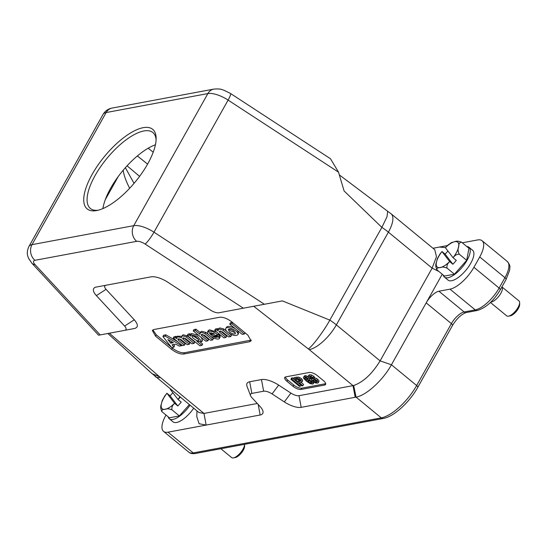 <?xml version="1.0" encoding="UTF-8"?>
<svg xmlns="http://www.w3.org/2000/svg" width="547" height="547" viewBox="0 0 547 547"><rect width="100%" height="100%" fill="white"/><g stroke="black" fill="none" stroke-linecap="round" stroke-linejoin="round"><path stroke-width="0.82" d="M92.211 174.281A51.527 19.965 -50.5 0 0 96.716 210.547A51.527 19.965 -50.5 0 0 135.362 181.795A51.527 19.965 -50.5 0 0 156.134 138.343A51.527 19.965 -50.5 0 0 132.21 131.991A51.527 19.965 -50.5 0 0 92.211 174.281M102.904 208.592A49.175 19.056 129.5 0 1 155.41 144.791M156.1 139.786A49.175 19.056 -50.5 0 0 152.866 132.518A49.175 19.056 -50.5 0 0 95.157 175.423A49.175 19.056 -50.5 0 0 90.371 208.455A49.175 19.056 -50.5 0 0 98.132 210.233M125.366 167.697L134.049 183.368M229.761 324.139L231.894 323.735L244.365 334.039L242.191 334.361L229.761 324.139M232.454 322.381L230.478 322.751L229.747 324.05L230.451 322.771M214.745 330.388L216.715 329.93L218.157 330.928L218.055 329.766C218.882 328.891 220.557 329.055 223.094 330.272L230.725 336.583L228.55 336.904L222.342 331.79L219.21 331.202L219.675 332.289L225.884 337.403L223.921 337.861L214.745 330.388M225.884 337.403L226.615 336.111L220.345 330.942M220.4 330.997L219.675 332.289M218.691 329.588L217.439 328.638L215.463 329.007L214.732 330.299M226.759 331.386L223.826 328.973L219.791 327.933L218.779 328.473L218.055 329.766M230.684 336.508L231.415 335.215L229.09 333.301M193.269 330.942L195.402 330.545L199.908 334.251L199.997 333.13C200.824 332.255 202.506 332.426 205.036 333.636L212.667 339.947L210.499 340.275L204.284 335.161L201.152 334.566L201.617 335.66L207.833 340.774L205.863 341.225L193.269 330.942M207.867 340.843L208.598 339.55M207.833 340.774L208.557 339.475L202.287 334.306M202.342 334.361L201.617 335.66M200.64 332.959L195.963 329.191L193.98 329.561L193.255 330.853M208.667 334.723L205.768 332.344L201.734 331.297L200.722 331.838L199.997 333.13M212.633 339.878L213.357 338.579L211.067 336.699M173.303 338.121L175.266 337.663L176.708 338.661L176.606 337.492C177.385 336.644 178.999 336.774 181.454 337.896L181.406 336.603C182.233 335.721 183.915 335.892 186.452 337.102L194.082 343.413L191.908 343.742L185.693 338.627L182.561 338.032L183.026 339.126L189.241 344.241L187.272 344.692L180.893 339.523L177.761 338.928L178.226 340.022L184.442 345.13L182.472 345.588L173.303 338.121M189.241 344.241L189.966 342.942L183.696 337.772M183.751 337.827L183.026 339.126M184.442 345.13L185.166 343.837L178.896 338.668M178.951 338.723L178.226 340.022M177.249 337.321L175.997 336.364L174.014 336.733L173.29 338.032M181.563 336.316L177.331 336.2L176.606 337.492M194.041 343.345L194.766 342.046L187.177 335.81L183.067 334.778L181.406 336.596M173.378 342.73L167.861 339.523L170.671 343.126L173.378 342.702M171.956 341.848L170.944 341.253M171.696 347.598L162.91 336.514L165.221 336.138L181.474 345.656L179.272 346.128L175.765 344.118L172.052 344.808L173.843 347.188L171.696 347.598M165.091 336.104L165.816 334.812L163.642 335.215L162.91 336.514M177.631 341.684L165.816 334.812M165.946 334.846L165.221 336.138M173.83 347.14L174.555 345.848L173.522 344.535M198.623 339.502L193.18 335.967M192.599 335.967L192.182 336.234C191.286 337.602 198.315 342.114 198.889 340.535C198.028 338.217 195.929 336.692 192.599 335.967M189.289 335.044L190.862 336.152L190.746 334.839L197.638 336.467L201.775 341.656L196.934 341.225L201.884 345.335L199.915 345.793L187.32 335.502L189.289 335.044L190.014 333.752L188.031 334.121L187.306 335.414M191.395 334.812L190.014 333.752M201.775 341.656L202.506 340.364L201.234 337.499M198.588 335.318L191.471 333.54L190.746 334.839M201.884 345.335L202.609 344.042L200.346 342.176M213.214 333.246L211.846 333.499L211.026 332.603M210.937 334.716L214.663 334.121L210.144 332.932L210.937 334.716L211.662 333.424M218.957 336.118L219.497 338.224C218.089 341.41 205.617 334.696 207.6 331.817C209.904 330.34 213.344 331.338 217.925 334.812L212.503 336.008C214.8 337.403 216.291 337.766 216.974 337.089L216.762 336.036L218.957 336.118L219.682 334.819L217.535 334.73M216.79 332.07L209.522 329.814L208.332 330.525L207.6 331.817M208.195 331.297L210.472 334.436L212.496 335.831M212.503 336.008L219.634 337.458M219.497 338.224L220.229 336.931L219.682 334.819M216.81 336.145L214.622 335.502M235.374 332.747L230.301 330.737L228.988 329.191M234.054 331.202C231.313 329.28 229.357 328.761 228.202 329.636L229.576 332.036C232.325 333.95 234.273 334.47 235.429 333.602L234.054 331.202M227.798 332.364C226.014 330.832 225.33 329.561 225.747 328.542C227.114 325.192 239.812 331.639 237.856 334.696C235.778 336.289 232.427 335.516 227.798 332.364M237.836 334.73L238.567 333.438L237.569 330.559M235.237 328.644C230.834 326.217 227.914 325.738 226.492 327.215L225.761 328.508M251.285 340.084L184.414 352.747C180.845 353 176.818 351.434 172.332 348.056L171.765 347.584M249.541 341.759L183.683 354.039C180.12 354.292 176.093 352.726 171.608 349.355L155.56 336.145L152.339 330.456L153.885 329.52L219.744 317.239C223.306 316.986 227.333 318.545 231.819 321.923L247.866 335.133L251.087 340.822L249.541 341.759L250.273 340.466M171.184 347.106L156.292 334.853L152.873 329.896M35.022 264.584A11.275 6.66 137.2 0 1 31.842 263.175L28.526 258.252L27.692 255.791C27.603 255.381 26.359 251.859 28.923 246.499A19.323 7.473 29.3 0 1 32.02 244.639A11.275 9.436 79.4 0 0 34.96 260.304A8.055 3.111 -150.7 0 0 35.022 264.584L100.183 334.914L124.668 330.354A8.055 3.111 -150.7 0 0 124.675 330.347A8.055 3.111 -150.7 0 0 124.607 326.074L96.381 295.606A16.102 6.229 29.3 0 1 96.245 287.059A16.102 6.229 29.3 0 1 96.258 287.059L151.027 276.844A16.102 6.229 29.3 0 1 167.895 282.273L210.465 310.067A8.055 3.111 29.3 0 0 218.896 312.781L282.389 300.898L329.834 320.104C324.132 330.689 312.282 346.538 308.289 348.918L253.705 306.272M330.504 158.767L338.525 172.189L344.09 190.944L381.868 227.381L329.834 320.104A32.205 12.451 29.3 0 1 336.357 324.877A27.377 10.605 129.5 0 1 309.267 349.636L353.013 385.635L355.194 397.279L301.185 407.351A16.102 6.229 29.3 0 1 284.324 401.915L272.078 393.922A8.055 3.111 -150.7 0 0 263.647 391.208L251.852 393.409A8.055 3.111 -150.7 0 0 250.567 395.686A8.055 3.111 -150.7 0 0 251.914 397.683L260.03 406.448A16.102 6.229 29.3 0 1 262.724 410.441A16.102 6.229 29.3 0 1 260.16 415.002L206.151 425.074L199.087 423.72L196.783 416.602L196.982 410.947M387.645 211.258L387.03 216.715L381.868 227.381A32.205 12.451 -150.7 0 1 388.391 232.154L336.357 324.877L380.103 360.876L432.137 268.153L388.391 232.154A27.377 10.605 129.5 0 0 391.05 213.761L387.645 211.258M105.995 285.226C104.169 285.766 104.19 287.134 106.056 289.329L134.282 319.797C138.336 324.521 138.377 327.427 134.412 328.521L134.384 328.528M100.183 334.914L98.576 335.215L31.842 263.175M109.338 333.198L159.416 376.685L152.216 373.792M159.416 376.685L203.969 413.429L198.93 412.534L151.69 373.273M391.05 213.761L434.797 249.76L436.465 256.714L432.137 268.153L438.735 271.387M355.194 397.279L356.063 397.115C366.23 395.488 382.955 380.199 391.433 364.781L416.65 385.526A35.746 13.853 129.5 0 1 381.28 417.867L356.063 397.115L353.67 385.498A27.377 10.605 129.5 0 1 353.013 385.635L299.004 395.707L301.185 407.351M353.67 385.498C363.242 382.162 372.056 373.95 380.103 360.876L391.433 364.781L426.175 302.874A12.882 4.991 129.5 0 1 438.92 291.223L450.01 289.158A24.157 9.361 -50.5 0 0 473.907 267.305L479.726 256.946A24.157 9.361 -50.5 0 0 482.071 240.721A24.157 9.361 -50.5 0 0 477.627 239.942L462.283 242.806M166.001 415.036L165.919 415.18A24.157 9.361 -50.5 0 0 163.574 431.405A24.157 9.361 -50.5 0 0 168.018 432.178L206.151 425.074L203.969 413.429L257.295 403.488M250.567 395.686L247.053 386.414A16.424 6.352 29.3 0 1 249.671 381.772L261.466 379.57A16.424 6.352 29.3 0 1 278.669 385.109L290.908 393.102A7.726 2.988 -150.7 0 0 299.004 395.707M323.434 380.65A6.441 2.489 29.3 0 1 325.588 384.445A6.441 2.489 29.3 0 1 324.556 385.067L301.089 389.443A6.441 2.489 29.3 0 1 293.042 386.319L286.922 381.28A6.441 2.489 29.3 0 1 284.768 377.478A6.441 2.489 29.3 0 1 285.801 376.862L309.26 372.486A6.441 2.489 29.3 0 1 317.315 375.611L323.434 380.65M129.639 188.305C125.947 181.078 123.793 175.047 123.191 170.22M309.896 376.91L312.255 377.772L312.87 378.579L312.419 378.989L310.128 378.182L309.67 376.979M312.87 378.579L312.419 378.989L312.781 378.339M312.084 377.58L310.846 376.876M313.479 379.857L316.221 380.828L316.966 381.779L316.467 382.319L313.684 381.314L312.952 380.35L313.178 379.953M316.966 381.779L316.467 382.319L316.884 381.574M316.433 381.013L314.395 380.008M313.684 381.314L314.231 379.864M311.831 380.418L315.27 382.886L317.52 383.18L318.347 382.312L317.082 380.664L313.978 379.174L313.021 377.539L310.867 376.295L308.85 376.049L308.064 376.821L309.164 378.257L311.804 379.577L311.831 380.418M319.072 381.013L318.286 382.763L319.072 381.013L317.786 379.358M308.85 375.146L308.064 376.815M309.588 374.75L308.795 375.536M311.619 375.01L309.561 374.757L308.85 376.049M313.766 376.254L311.571 374.996L310.867 376.295M315.605 379.7L316.33 378.408L314.696 377.874L313.739 376.233L313.021 377.539M314.71 377.874L313.978 379.174M317.082 380.664L317.807 379.372L316.316 378.401M308.064 380.37L310.969 381.539L311.913 382.661L311.523 383.242L308.494 382.018L307.612 380.944L307.913 380.404M311.913 382.661L311.523 383.242L311.886 382.592M311.352 381.881L309.205 380.712M308.494 382.018L309.219 380.719L308.891 380.425M306.511 377.444L304.043 376.945L303.421 377.293L303.571 378.237L306.491 381.232L309.992 383.55L312.611 384.097L313.274 383.126L311.701 381.273L309.287 379.83L307.127 379.481L306.532 379.823L306.566 380.555L304.652 378.168L305.007 377.827L308.173 378.49L306.511 377.444L307.236 376.151L304.761 375.645M314.053 382.319L313.281 383.727L313.807 382.175M308.597 377.731L308.173 378.49M307.311 379.276L305.657 377.58M309.178 378.264L308.358 378.148M304.043 376.945L304.775 375.645L303.421 377.293M308.064 376.616L307.236 376.151M300.029 380.404L298.935 380.609L298.211 381.909L295.359 379.563L297.089 379.242L299.749 380.158L300.481 381.3M300.494 381.266L298.211 381.909M298.935 380.609L297.247 379.215M301.937 385.908L302.86 385.731L299.305 382.811L301.158 382.462L302.006 381.615L300.652 379.974L297.623 378.374L293.342 378.832L301.937 385.908M301.965 382.038L302.73 380.315L301.965 382.038M298.375 377.088L294.067 377.539L293.342 378.832M299.161 378.968L299.893 377.676L298.334 377.074M301.397 378.688L299.872 377.669M302.73 380.329L301.363 378.661M301.185 382.462L303.592 384.438L302.86 385.731M299.476 386.367L300.399 386.196L291.804 379.119L290.881 379.29L299.476 386.367M293.472 378.599L292.529 377.827L291.804 379.119M300.994 385.129L300.399 386.196M292.529 377.827L291.606 377.998L290.881 379.29M325.697 383.659A6.441 2.489 29.3 0 1 325.28 383.775L301.821 388.151A6.441 2.489 29.3 0 1 293.766 385.02L287.647 379.98A6.441 2.489 29.3 0 1 285.384 376.979M445.388 247.6L439.501 247.053L447.35 245.589M432.985 248.27L439.501 247.053L432.992 248.276M193.672 408.233A19.323 7.487 129.5 0 1 176.572 422.469A19.323 7.487 129.5 0 1 173.016 421.846L169.344 418.831A19.323 7.487 129.5 0 1 168.209 416.848M438.92 291.223L464.136 311.975A12.882 4.991 -50.5 0 0 451.391 323.626L426.175 302.874L442.229 274.266M466.796 246.519A19.323 7.487 129.5 0 1 468.964 247.258L472.629 250.273A19.323 7.487 129.5 0 1 468.635 266.642A19.323 7.487 129.5 0 1 451.631 280.734A19.323 7.487 129.5 0 1 448.075 280.119L444.403 277.097A19.323 7.487 129.5 0 1 443.268 275.114M519.636 302.628L519.65 304.535A8.055 3.118 129.5 0 1 516.402 311.325A8.055 3.118 129.5 0 1 510.365 315.817L508.491 316.166A9.661 3.747 -50.5 0 0 515.739 310.778A9.661 3.747 -50.5 0 0 519.636 302.628A9.661 3.747 -50.5 0 0 518.987 300.939L501.92 286.895A9.661 3.747 129.5 0 1 500.854 293.281A9.661 3.747 129.5 0 1 490.857 302.074M490.447 302.47L506.707 315.858A9.661 3.747 -50.5 0 0 508.491 316.166M468.964 247.258A19.323 7.487 129.5 0 1 464.971 263.62A19.323 7.487 129.5 0 1 447.966 277.719A19.323 7.487 129.5 0 1 444.403 277.097M436.691 269.63L444.417 276.064L454.42 274.197L466.694 260.31L468.957 248.297L461.559 242.205C459.576 242.335 458.605 243.853 458.653 246.765C457.675 248.837 457.887 251.326 459.295 254.225C456.793 254.143 454.728 255.326 453.101 257.781L456.301 260.413L452.902 264.263L449.702 261.63C447.453 263.551 446.564 265.712 447.022 268.105C444.068 266.95 441.805 266.772 440.246 267.579C437.662 267.551 436.581 268.345 437.019 269.972C435.61 267.059 435.398 264.563 436.376 262.498L437.313 258.704L440 253.965L441.99 251.552A16.102 6.243 -50.5 0 0 436.376 262.498A16.102 6.243 -50.5 0 0 436.889 266.656A16.102 6.243 -50.5 0 0 440.246 267.579A16.102 6.243 -50.5 0 0 449.648 261.555L441.99 251.552M451.46 242.574L454.776 241.685A16.102 6.243 -50.5 0 0 445.395 247.702L453.046 257.712A16.102 6.243 -50.5 0 0 458.653 246.765A16.102 6.243 -50.5 0 0 454.776 241.685C456.342 240.871 458.605 241.049 461.559 242.205M441.949 251.49L445.149 254.123L452.902 264.263M445.395 247.702L447.815 245.193M445.149 254.123L447.911 250.998M459.295 254.225L466.694 260.31M454.42 274.197L447.022 268.105M244.577 444.362L244.591 446.263A8.055 3.118 129.5 0 1 241.343 453.053A8.055 3.118 129.5 0 1 235.306 457.545L233.432 457.901A9.661 3.747 -50.5 0 0 240.68 452.506A9.661 3.747 -50.5 0 0 244.577 444.362A9.661 3.747 -50.5 0 0 244.577 444.314M220.885 448.731L231.648 457.593A9.661 3.747 -50.5 0 0 233.432 457.901M190.007 405.211A19.323 7.487 129.5 0 1 172.907 419.453A19.323 7.487 129.5 0 1 169.344 418.831M161.632 411.365L161.96 411.706C160.551 408.794 160.339 406.298 161.317 404.226A16.102 6.243 -50.5 0 0 161.83 408.39A16.102 6.243 -50.5 0 0 165.187 409.313A16.102 6.243 -50.5 0 0 174.582 403.289L174.643 403.358C172.394 405.286 171.505 407.447 171.963 409.84C169.009 408.684 166.746 408.506 165.187 409.313C162.603 409.279 161.522 410.079 161.96 411.706L169.358 417.792L179.361 415.925L189.324 404.65M174.582 403.289L166.931 393.279A16.102 6.243 -50.5 0 0 161.317 404.226L162.254 400.438L164.941 395.7M170.561 389.211A16.102 6.243 -50.5 0 0 170.329 389.437L177.987 399.44A16.102 6.243 -50.5 0 0 179.84 396.848M164.722 396.035L166.931 393.279M166.89 393.218L170.09 395.857L177.843 405.997L174.643 403.358M180.305 397.231L178.042 399.515L181.242 402.148L177.843 405.997M170.09 395.857L172.852 392.732M179.361 415.925L171.963 409.84M330.511 158.767L230.485 93.462A11.275 1.778 123.1 0 1 228.106 100.094A19.323 7.473 -150.7 0 0 207.867 93.578L106.145 112.545A19.323 7.473 -150.7 0 0 103.048 114.412C105.168 110.918 108.19 108.805 112.108 108.067A11.275 9.436 79.4 0 0 106.145 112.545L32.02 244.639L133.742 225.672A11.275 9.436 79.4 0 0 136.675 241.336L34.96 260.304M112.108 108.067L213.822 89.099A11.275 9.436 -100.6 0 0 207.867 93.578L133.742 225.672A19.323 7.473 29.3 0 1 153.98 232.188L264.399 304.276M127.075 165.809L139.594 176.373M231.73 323.68L232.434 322.429M232.571 322.539L231.894 323.735M244.324 333.964L244.994 332.767M245.042 332.802L244.365 334.012M226.629 336.2L225.925 337.451L226.649 336.179M217.439 328.638L216.715 329.93M217.61 328.699L216.879 329.991M223.826 328.973L223.094 330.272M223.867 329.007L223.142 330.299M231.429 335.304L230.725 336.555M208.571 339.564L207.867 340.815M195.963 329.191L195.238 330.484M196.127 329.246L195.402 330.545M205.768 332.344L205.036 333.636M205.809 332.371L205.084 333.67M213.371 338.668L212.667 339.919M189.98 343.031L189.276 344.282M185.18 343.926L184.476 345.178L185.207 343.913M175.997 336.364L175.266 337.663M176.161 336.426L175.437 337.725M187.177 335.81L186.452 337.102M187.224 335.837L186.493 337.137M194.78 342.135L194.076 343.386M171.587 341.916L170.862 343.208M170.671 343.126L171.396 341.827M181.474 345.656L181.789 345.102M181.864 345.164L181.549 345.725L181.877 345.178M174.548 345.909L173.843 347.16L174.568 345.895M190.178 333.814L189.453 335.106M202.622 344.131L201.918 345.383L202.65 344.111M211.846 333.499L211.115 334.791M219.86 334.914L219.135 336.214M218.615 333.574L217.925 334.812M218.65 333.602L217.952 334.846M217.378 334.99L216.797 336.015M217.385 334.99L216.803 336.022M184.414 352.747L183.683 354.039M156.292 334.853L155.56 336.145M171.608 349.355L172.332 348.056M136.675 241.336A8.055 3.111 29.3 0 1 145.112 244.051L243.381 308.214M308.289 348.918L309.267 349.636M96.381 295.606L106.056 289.329M124.607 326.074L134.282 319.797M124.682 330.347L134.412 328.521L124.675 330.347M145.112 244.051A11.275 1.778 -56.9 0 0 153.98 232.188L228.106 100.094L338.525 172.189M160.216 377.43A27.377 10.605 129.5 0 1 155.177 376.555M118.343 176.38L105.332 199.573M147.581 164.107L137.365 155.936M148.182 148.21L153.194 152.223M312.05 377.615L311.339 378.873M310.805 376.986L310.128 378.182M315.81 380.835L315.086 382.127M314.621 377.15L313.896 378.449M310.826 381.697L310.101 382.996M305.541 377.827L304.946 378.893M307.626 378.592L307.127 379.481M309.875 378.777L309.287 379.83M312.022 380.691L311.701 381.273M305.903 375.686L305.178 376.979M300.187 380.568L299.578 381.649M298.347 377.081L297.623 378.374M296.522 377.081L295.79 378.374M301.383 378.674L300.652 379.974M301.821 388.151L301.089 389.443M324.556 385.067L325.28 383.775M293.766 385.02L293.042 386.319M287.647 379.98L286.922 381.28M450.01 289.158L475.227 309.903L464.136 311.975A3.22 2.694 79.4 0 0 466.181 312.549L477.271 310.484A3.22 2.694 79.4 0 1 475.227 309.903A24.157 9.361 129.5 0 0 499.124 288.057A3.22 1.244 29.3 0 1 500.204 289.958C493.531 301.014 485.886 307.852 477.271 310.484M451.391 323.626L416.65 385.526A3.22 1.244 29.3 0 1 417.73 387.426L452.465 325.527A3.22 1.244 29.3 0 0 451.391 323.626M258.184 404.445L260.16 415.002M249.671 381.772L251.852 393.409M261.466 379.57L263.647 391.208M278.669 385.109L272.078 393.922M290.908 393.102L284.324 401.915M168.018 432.178L193.235 452.93A24.157 9.361 129.5 0 1 188.79 452.157L163.574 431.405M381.28 417.867L193.235 452.93A3.22 2.694 79.4 0 0 195.279 453.511L383.324 418.441A3.22 2.694 79.4 0 1 381.28 417.867M479.726 256.946L504.943 277.698L499.124 288.057L473.907 267.305M507.288 261.473A24.157 9.361 129.5 0 1 504.943 277.698A3.22 1.244 29.3 0 1 506.016 279.599L509.592 270.457L509.866 267.586C510.242 266.081 509.387 264.037 507.288 261.473L482.071 240.721M245.09 332.747L244.365 334.039M215.436 329.02L214.711 330.32M231.449 335.29L230.725 336.583M193.959 329.574L193.228 330.867M213.398 338.655L212.667 339.947M190.007 343.017L189.283 344.309M173.987 336.754L173.262 338.046M194.807 342.121L194.082 343.413M188.011 334.135L187.279 335.434M218.677 333.581L217.952 334.873M217.487 334.743L216.762 336.036M387.679 211.286L339.331 174.903M28.923 246.499L103.048 114.412M230.485 93.462L223.75 90.132C221.638 89.715 221.282 88.518 213.822 89.099M152.285 373.854L107.827 333.485M307.264 378.531L306.532 379.823M466.181 312.549C461.306 314.279 456.731 318.6 452.465 325.527M417.73 387.426C409.587 402.093 393.99 416.657 383.324 418.441M195.279 453.511C192.339 453.907 190.178 453.456 188.79 452.157M500.204 289.958L506.016 279.599M451.542 242.526L447.713 245.275"/></g></svg>
